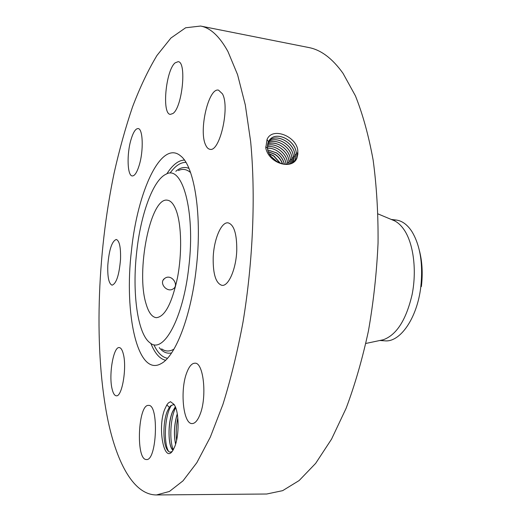 <?xml version="1.0" encoding="UTF-8"?>
<svg xmlns="http://www.w3.org/2000/svg" width="521" height="521" viewBox="0 0 521 521"><rect width="100%" height="100%" fill="white"/><g stroke="black" fill="none" stroke-linecap="round" stroke-linejoin="round"><path stroke-width="0.78" d="M165.704 277.778L164.493 278.54C158.762 282.851 166.512 292.353 172.51 289.279L173.552 288.654C178.911 284.928 172.015 274.45 165.704 277.778M176.319 210.784C173.871 204.173 170.888 200.644 167.378 200.188C150.387 196.801 135.721 271.662 146.108 303.971C148.622 312.593 152.028 317.159 156.326 317.68C164.818 316.866 171.865 303.567 177.472 277.778C182.129 253.499 181.536 225.039 176.319 210.784M419.425 250.666C422.257 261.627 422.909 273.597 421.378 286.57M188.843 266.602C195.583 210.647 182.135 164.141 165.88 174.288C152.874 180.286 140.624 214.834 136.671 252.171C132.047 292.405 137.414 333.889 150.028 342.838C163.171 354.567 183.314 318.709 188.843 266.602M392.573 219.999L396.181 220.038C402.108 220.806 407.337 224.629 411.877 231.5C420.213 245.358 423.189 263.802 420.812 286.817C417.191 318.246 400.056 342.59 384.824 340.825L379.816 340.5M381.112 340.226L383.261 339.77C396.546 334.983 406.159 319.946 412.091 294.665C416.852 270.92 413.635 244.616 404.674 230.64C401.652 225.945 398.246 222.662 394.449 220.78L392.424 219.934M280.077 163.158L273.694 156.085L269.396 153.969M277.283 161.836L271.109 156.528M280.415 163.281L273.864 155.883L269.227 153.669M156.489 494.95L266.687 494.012L282.642 490.658L299.152 480.538L315.667 463.351L331.551 439.131L346.113 408.308C354.964 384.765 362.414 358.936 368.458 330.828C373.518 301.9 376.722 272.594 378.057 242.923C378.279 213.656 376.637 186.036 373.14 160.077C368.66 135.59 362.759 114.184 355.426 95.857L343.039 73.357C332.359 58.417 320.903 49.801 308.673 47.515L200.585 26.05L185.639 27.776L170.934 38.02L156.964 55.467C148.133 70.146 139.999 87.261 132.568 106.812C125.587 127.391 119.472 149.345 114.203 172.672C96.919 255.218 93.676 351.571 108.114 421.157C117.303 464.074 134.131 494.963 156.489 494.95L169.442 491.453L183.034 480.818L196.834 462.694L210.334 437.073L222.929 404.407C230.712 379.431 237.4 352.02 242.994 322.173C253.082 261.184 255.746 195.251 250.653 141.601L245.293 104.903L237.563 74.64L227.944 51.533C219.556 36.346 210.438 27.847 200.585 26.05M282.428 163.881C281.027 160.032 278.566 156.899 275.042 154.49L268.354 151.774M282.616 163.926C281.236 159.999 278.748 156.808 275.16 154.346L268.289 151.611M196.228 268.641C202.402 216.404 194.62 166.577 180.774 156.046C161.328 138.951 137.362 191.513 131.448 250.725C123.874 313.408 137.485 377.562 161.263 363.541C175.486 356.182 191.018 316.371 196.228 268.641M297.862 154.138L297.804 151.663C298.11 137.192 272.646 126.089 267.071 139.4L265.762 148.062C269.064 163.594 291.806 170.204 296.846 158.364L297.862 154.131L296.846 158.364M130.914 139.941C126.636 154.379 127.352 175.883 132.256 175.948C134.692 176 137.03 172.373 139.27 165.072C143.737 150.556 142.949 128.472 138.104 128.563C135.545 128.563 133.148 132.36 130.914 139.941M120.527 259.334C120.859 247.28 119.439 240.656 116.281 239.471C111.93 241.093 109.11 249.65 107.808 265.143C107.43 277.185 108.85 283.86 112.08 285.163C116.372 283.645 119.185 275.036 120.527 259.334M123.288 353.857C122.253 349.825 120.905 347.735 119.244 347.579C113.441 346.458 108.57 375.009 112.087 388.927C113.116 393.329 114.522 395.615 116.307 395.791C122.07 397.145 127.085 367.422 123.288 353.857M148.465 405.41C138.208 404.218 135.655 458.825 146.036 459.515L146.414 459.548C156.919 461.098 159.035 404.003 148.537 405.41L148.465 405.41M186.798 372.587C179.843 389.936 183.158 424.218 192.125 423.573C194.965 423.527 197.557 420.623 199.888 414.859C207.286 397.419 203.639 362.167 194.919 363.196C191.865 363.241 189.156 366.367 186.798 372.587M213.18 258.169C213.011 274.378 215.935 283.444 221.959 285.352C228.615 286.53 236.345 268.465 236.775 249.754C236.814 233.564 233.922 224.597 228.1 222.851C221.158 221.672 213.656 239.947 213.18 258.169M205.619 144.942C206.772 147.56 208.198 149.006 209.911 149.286C219.673 152.594 230.152 107.28 222.441 93.839L218.54 90.159C208.543 87.372 198.56 130.804 205.619 144.942M172.913 113.513C182.291 107.626 186.928 61.647 178.123 61.673L175.102 62.872C165.75 70.4 161.705 114.184 170.347 114.379L172.913 113.513M174.815 446.451C179.237 435.543 179.165 413.348 174.776 405.612L174.06 404.4L170.497 401.698L168.329 402.98L166.805 404.98L164.636 409.493C157.101 428.282 164.421 465.39 173.141 449.975L174.815 446.451M294.821 160.989L296.677 158.371L297.804 151.689M270.666 138.697L270.64 138.736C278.234 131.533 295.635 141.145 296.293 153.265L295.173 159.921L294.033 161.718L295.205 159.882L296.332 153.226C295.668 141.106 278.266 131.494 270.666 138.697L268.413 141.549L267.384 147.997C268.217 159.322 284.967 168.726 293.29 162.278L296.709 158.338M284.323 164.226C283.235 159.576 280.591 155.799 276.39 152.887L267.761 149.97M284.42 164.232C283.346 159.55 280.689 155.74 276.462 152.809L267.742 149.892M166.805 404.98L169.364 407.279L167.313 411.225C162.969 421.528 162.767 441.951 166.87 449.206C168.394 451.994 170.087 452.749 171.956 451.486L172.321 451.193M169.364 407.279L170.927 405.631L173.441 404.687L174.346 404.85M173.48 404.687L171.09 405.566L168.752 408.314M270.64 138.736L269.201 140.273M285.964 164.336L285.957 164.239C285.599 155.838 275.316 147.163 267.436 148.374M172.972 450.248C168.055 446.725 167.43 422.98 172.653 411.447L175.349 406.849M173.005 450.209L171.624 448.314C167.899 441.723 168.192 421.58 172.731 411.447L175.375 406.914M286.003 164.336L285.99 164.193C285.625 155.779 275.316 147.104 267.429 148.342M293.186 162.35L294.827 154.815C294.183 142.793 276.931 133.278 269.39 140.429L268.628 141.152M293.167 162.363L294.795 154.854C294.15 142.839 276.898 133.317 269.357 140.468L268.615 141.171M287.462 164.284L287.41 162.695C287.025 153.604 275.329 144.577 267.299 146.915M175.629 444.061C173.682 434.429 174.235 424.4 177.29 413.967M175.584 444.205C173.591 434.488 174.151 424.355 177.264 413.811M287.494 164.284L287.442 162.65C287.058 153.552 275.329 144.519 267.299 146.883M292.235 162.917L293.336 156.398C292.704 144.493 275.642 135.063 268.146 142.129M292.216 162.93L293.303 156.437C292.672 144.545 275.642 135.115 268.133 142.155M288.816 164.102L288.868 161.139C288.452 151.396 275.407 142.09 267.325 145.58M288.842 164.095L288.908 161.1C288.478 151.344 275.407 142.031 267.325 145.548M291.2 163.399L291.851 157.974C291.239 146.727 275.648 137.381 267.761 143.184M291.18 163.412L291.819 158.013C291.206 146.779 275.648 137.433 267.748 143.21M290.047 163.802L290.34 159.582C289.741 148.999 275.629 139.797 267.475 144.35M290.073 163.796L290.373 159.543C289.897 149.149 275.531 139.608 267.481 144.317M171.5 405.286L171.363 405.488C164.786 414.82 163.405 442.283 168.316 450.893L168.648 451.486M175.675 407.683C170.25 417.868 169.253 440.727 173.285 449.74M177.804 417.77C176.241 425.397 175.838 432.912 176.593 440.323M178.41 170.53C182.663 168.524 186.713 169.208 190.562 172.581M173.962 349.122C169.553 351.714 165.444 351.636 161.64 348.868M175.818 171.305C180.286 167.515 184.662 166.551 188.941 168.413M171.591 352.912C167.039 353.941 162.923 352.176 159.237 347.624M170.1 173.024C175.284 165.847 180.553 162.305 185.899 162.383M167.475 358.266C162.213 357.347 157.7 352.886 153.936 344.869M166.805 173.89C172.51 164.923 178.371 160.312 184.382 160.077M165.561 360.252C159.693 358.897 154.796 353.284 150.869 343.404M267.384 147.997L265.658 146.915M268.413 141.556L266.98 139.589M296.332 153.226L297.875 153.024M295.205 159.882L295.674 159.993M285.99 164.193L287.468 164.004M294.827 154.815L296.364 154.613M293.707 161.419L294.176 161.53M293.336 156.398L294.86 156.202M287.442 162.65L288.927 162.461M291.851 157.974L293.369 157.778M288.908 161.1L290.399 160.904M290.373 159.543L291.877 159.348M164.493 278.54L163.203 280.09M396.181 220.038L391.199 219.426M383.261 339.77L365.833 343.456M394.449 220.78L378.012 213.91M171.363 405.488L168.993 407.93M168.316 450.893L166.87 449.206M175.46 407.116L174.444 408.171M173.102 450.04L171.624 448.314"/></g></svg>
